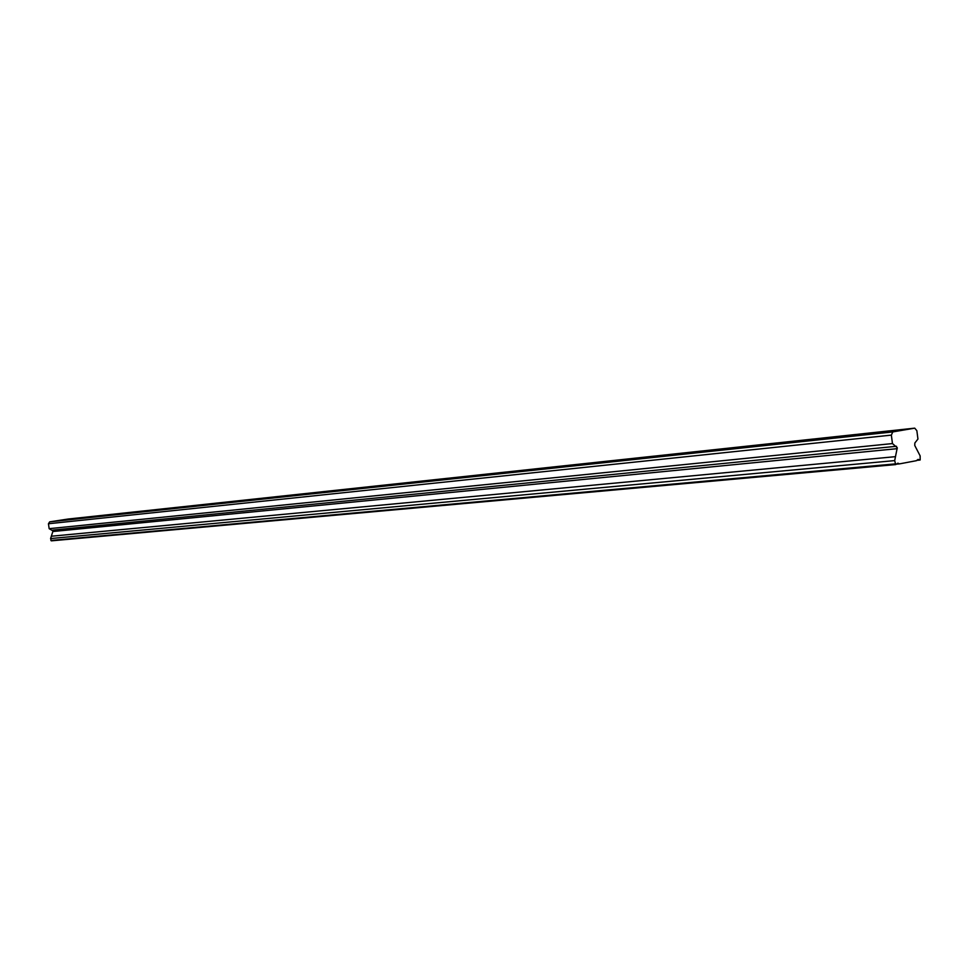 <?xml version="1.0" encoding="UTF-8"?>
<svg xmlns="http://www.w3.org/2000/svg" width="969" height="969" viewBox="0 0 969 969"><rect width="100%" height="100%" fill="white"/><g stroke="black" fill="none" stroke-linecap="round" stroke-linejoin="round"><path stroke-width="1.45" d="M848.953 436.147L858.958 434.633L848.953 436.147M73.68 519.009L80.681 517.979L73.68 519.009M105.875 515.569L113.022 514.515L105.875 515.569M139.863 511.935L147.155 510.857L139.863 511.935M175.777 508.095L183.214 506.993L175.777 508.095M213.798 504.037L221.392 502.911L213.798 504.037M254.108 499.725L261.872 498.575L254.108 499.725M296.938 495.147L304.872 493.96L296.938 495.147M342.505 490.278L350.621 489.066L342.505 490.278M391.113 485.081L399.41 483.834L391.113 485.081M443.039 479.534L451.554 478.262L443.039 479.534M498.672 473.587L507.393 472.278L498.672 473.587M558.398 467.203L567.337 465.859L558.398 467.203M622.704 460.323L631.885 458.943L622.704 460.323M692.12 452.911L701.556 451.481L692.12 452.911M767.278 444.868L776.993 443.402L767.278 444.868M894.69 460.602L895.707 464.587L51.321 540.847L50.582 538.546L894.69 460.602L897.27 447.739L892.461 443.572L891.359 435.117L892.788 431.92L49.698 521.843L68.06 519.045L914.736 428.153L892.788 431.92M50.582 538.546L53.041 530.976L49.153 528.662L48.45 523.744L49.698 521.843M895.707 464.587L897.888 463.194M914.736 428.153L916.856 430.696L917.946 439.042L914.845 442.99L914.76 445.498L920.126 455.854L920.175 459.972L918.067 459.403L916.517 460.663L899.45 463.885L897.936 463.194M891.359 435.117L48.45 523.744M895.114 463.909L50.86 540.46M899.45 463.885L896.531 464.151M919.545 460.093L916.686 460.348M892.461 443.572L49.153 528.662M895.538 456.653L51.381 536.22M52.992 531.509L897.233 448.659M896.507 446.285L52.435 530.14"/></g></svg>
